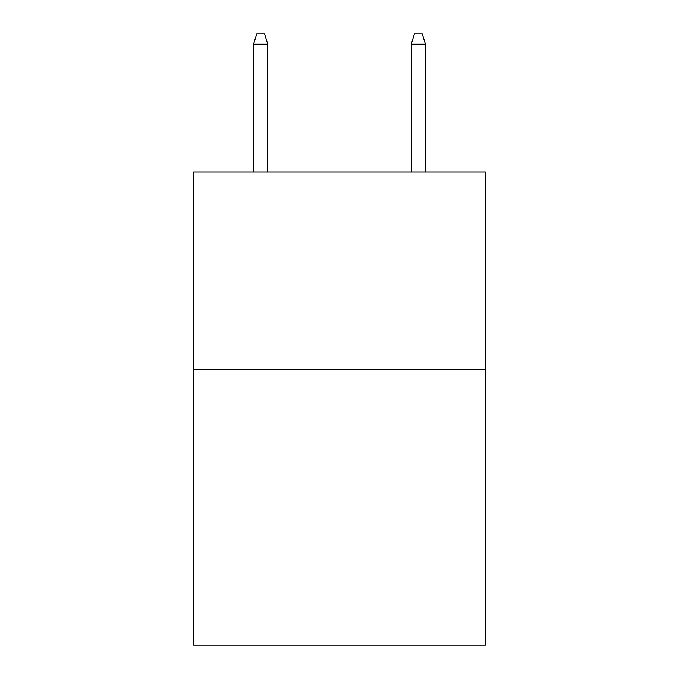 <?xml version="1.0" encoding="UTF-8"?>
<svg xmlns="http://www.w3.org/2000/svg" width="679" height="679" viewBox="0 0 679 679"><rect width="100%" height="100%" fill="white"/><g stroke="black" fill="none" stroke-linecap="round" stroke-linejoin="round"><path stroke-width="1.02" d="M485.341 369.138L485.341 645.05L193.659 645.05L193.659 172.059L485.341 172.059L485.341 369.138L193.659 369.138M267.764 172.059L267.764 44.194L253.573 44.194L253.573 172.059M253.573 44.194L256.73 33.95L264.606 33.95L267.764 44.194M411.236 44.194L414.394 33.95L422.27 33.95L425.427 44.194L411.236 44.194L411.236 172.059M425.427 44.194L425.427 172.059"/></g></svg>
